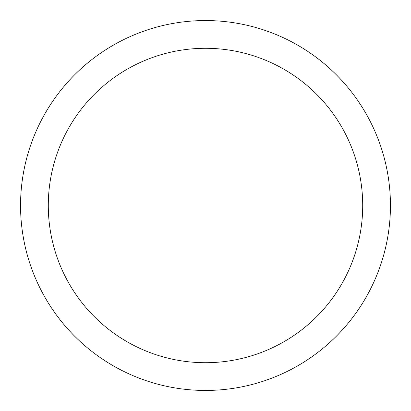 <?xml version="1.0" encoding="UTF-8"?>
<svg xmlns="http://www.w3.org/2000/svg" width="411" height="411" viewBox="0 0 411 411"><rect width="100%" height="100%" fill="white"/><g stroke="black" fill="none" stroke-linecap="round" stroke-linejoin="round"><path stroke-width="0.62" d="M205.5 20.55A184.95 184.95 0 0 1 390.45 205.5A184.95 184.95 0 0 1 205.5 390.45A184.95 184.95 0 0 1 20.55 205.5A184.95 184.95 0 0 1 205.5 20.55M205.5 48.293A157.208 157.208 0 0 1 362.708 205.5A157.208 157.208 0 0 1 205.5 362.708A157.208 157.208 0 0 1 48.293 205.5A157.208 157.208 0 0 1 205.5 48.293"/></g></svg>
